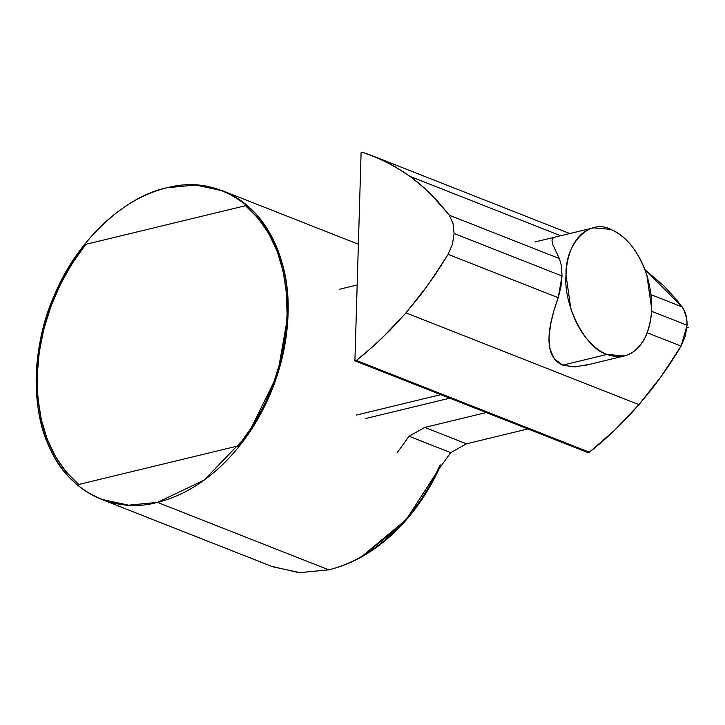 <?xml version="1.0" encoding="UTF-8"?>
<svg xmlns="http://www.w3.org/2000/svg" width="725" height="725" viewBox="0 0 725 725"><rect width="100%" height="100%" fill="white"/><g stroke="black" fill="none" stroke-linecap="round" stroke-linejoin="round"><path stroke-width="1.09" d="M166.804 187.784L195.687 185.002L222.874 190.874L229.127 193.629C248.104 203.091 262.894 218.56 273.497 240.057C283.91 261.734 288.749 286.593 288.033 314.623C287.082 342.708 280.684 370.285 268.83 397.354C256.786 424.333 240.854 447.234 221.043 466.084C201.124 484.708 179.936 496.806 157.47 502.38L328.76 569.841C351.217 564.268 372.405 552.169 392.325 533.537C412.144 514.696 428.067 491.786 440.12 464.816C428.149 491.867 412.217 514.777 392.325 533.537C372.433 552.305 351.244 564.403 328.76 569.841L157.47 502.38L128.588 505.171L101.4 499.298L95.156 496.534C76.179 487.082 61.389 471.603 50.786 450.107C40.373 428.43 35.534 403.571 36.25 375.541C37.193 347.456 43.6 319.879 55.453 292.809C67.498 265.839 83.42 242.929 103.24 224.088C123.159 205.456 144.347 193.358 166.804 187.784C124.483 196.484 76.95 241.316 55.453 292.809C31.846 343.278 29.861 410.413 50.786 450.107C69.509 491.876 115.048 514.188 157.47 502.38L204.142 480.131L247.859 434.773L277.476 374.662L288.033 314.623C289.656 274.376 278.463 240.274 254.457 212.316C228.176 187.648 198.958 179.474 166.804 187.784M101.4 499.298L272.691 566.76L299.878 572.632L328.76 569.841L299.044 572.678L271.467 566.279M450.714 452.654L409.054 436.251L424.814 427.406L486.257 412.543L424.814 427.406L409.054 436.251L450.714 452.654L466.465 443.818L424.814 427.406L466.465 443.818L527.909 428.946L466.465 443.818L450.714 452.654L438.652 469.401L450.714 452.654M438.127 469.193L438.652 469.401L438.127 469.193M37.211 375.305L39.223 352.232L43.853 329.005L51.013 306.122L60.547 284.073L72.255 263.32L85.876 244.316L245.53 205.692L258.218 218.334L268.848 233.677L277.204 251.403L283.094 271.123L286.411 292.429L287.073 314.858L285.061 337.932L280.43 361.159L273.262 384.042L263.728 406.1L252.028 426.844L238.398 445.848L78.753 484.472L66.066 471.839L55.435 456.487L47.08 438.77L41.18 419.041L37.872 397.735L37.211 375.305C36.622 423.445 50.469 459.84 78.753 484.472L238.398 445.848C268.567 407.069 284.789 363.406 287.073 314.858C287.653 266.718 273.814 230.333 245.53 205.692L85.876 244.316C55.716 283.094 39.494 326.757 37.211 375.305M396.992 452.989L409.054 436.251M361.757 556.546L400.037 526.413C415.579 510.083 428.448 491.079 438.652 469.401L406.299 519.544L361.766 556.546M356.301 415.09L440.8 394.645L356.301 415.09M588.555 364.503L574.626 366.941L562.709 365.146L554.389 358.966L550.067 349.341L549.061 338.049L550.465 324.99L553.701 311.324L558.232 297.712L448.168 254.366L428.149 284.807L405.982 312.883L638.933 404.632C623.428 422.539 606.907 438.398 589.353 452.201L587.866 452.563L589.353 452.201L356.401 360.461L589.353 452.201L614.909 429.952L638.933 404.632L405.982 312.883L381.957 338.212L365.074 353.401L356.401 360.461L354.915 360.814L587.866 452.563L354.915 360.814L361.095 152.685L362.572 152.323L370.955 155.259L387.177 162.436L402.629 171.336L410.033 176.42L560.679 235.752L410.033 176.42L417.21 181.912L430.84 194.092L449.328 215.225L453.025 223.499L454.095 233.504L562.002 275.998L558.232 297.712L560.914 286.901L562.002 275.998L454.095 233.504L452.418 244.171L448.168 254.366L558.232 297.712C548.571 324.356 541.783 356.002 562.709 365.146L606.988 354.434C599.348 351.371 592.298 345.771 585.827 337.623C579.393 329.404 574.399 319.707 570.829 308.56L566.017 275.029C566.388 263.891 568.608 254.221 572.687 246.02C576.819 237.9 582.275 232.326 589.035 229.299L593.349 227.849L610.695 229.354C589.597 218.216 565.02 243.337 566.017 275.029C563.189 305.216 585.718 348.888 606.988 354.434C623.156 359.953 635.825 354.398 644.996 337.768C653.189 319.906 653.805 299.062 646.854 275.228C638.87 251.856 626.817 236.558 610.695 229.354C618.334 232.417 625.385 238.027 631.856 246.165C638.29 254.393 643.283 264.081 646.854 275.228L651.666 308.759C651.295 319.897 649.074 329.567 644.996 337.768C640.864 345.888 635.408 351.462 628.647 354.489L624.334 355.948L606.988 354.434L562.709 365.146L575.133 366.923M687.046 325.244L651.558 311.27L687.046 325.244L686.638 318.438L683.784 309.475L676.389 299.561L663.792 285.84L644.878 269.564L682.279 306.974L651.032 294.667L682.279 306.974C685.614 311.913 687.2 318.003 687.046 325.244L681.119 346.106L685.361 335.92L687.046 325.244M647.198 332.748L681.119 346.106L647.198 332.748M562.002 275.998L561.531 266.229L559.392 258.571L449.328 215.225L559.392 258.571L552.849 244.715L551.97 240.102L553.383 237.61M638.933 404.632L661.1 376.556L681.119 346.106C668.486 367.203 654.421 386.706 638.933 404.632M362.572 152.323L361.095 152.685L354.915 360.814L356.401 360.461L373.593 345.979L390.159 330.093L405.982 312.883L420.98 294.45L435.072 274.911L448.168 254.366L452.418 244.171L454.095 233.504L453.025 223.499L449.328 215.225L437.275 200.771L424.152 187.811L410.033 176.42L395.007 166.677L379.157 158.63L362.572 152.323M688.75 327.446L686.874 327.899M440.592 465.613A164.747 117.912 111.5 0 1 334.986 568.155M222.874 190.874L358.377 244.234M339.508 289.257L357.171 284.988M449.781 398.179L365.808 418.488M534.851 241.996L593.349 227.849M624.334 355.948L585.157 365.427M569.778 233.55L372.786 155.966"/></g></svg>
